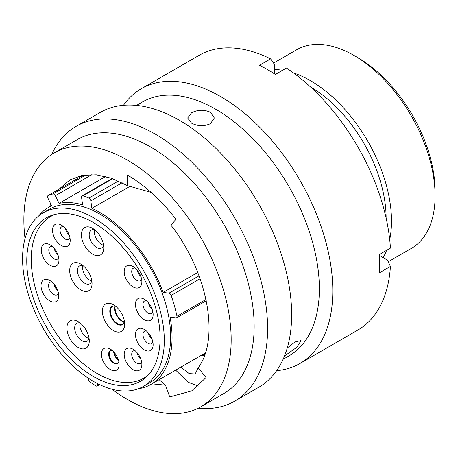 <?xml version="1.0" encoding="UTF-8"?>
<svg xmlns="http://www.w3.org/2000/svg" width="458" height="458" viewBox="0 0 458 458"><rect width="100%" height="100%" fill="white"/><g stroke="black" fill="none" stroke-linecap="round" stroke-linejoin="round"><path stroke-width="0.69" d="M357.967 57.742L354.005 55.458L357.967 57.742A109.084 62.981 60 0 1 435.1 191.341L435.1 195.921A114.689 66.215 -120 0 0 354.005 55.458A114.689 66.215 -120 0 0 354.005 55.452A114.689 66.215 -120 0 0 296.658 49.773L273.563 63.112M388.252 261.758L411.347 248.419A114.689 66.215 -120 0 0 435.1 195.921M43.636 329.027A2.467 1.426 -120 0 0 44.042 329.955A113.12 65.311 -120 0 0 48.537 337.22A2.467 1.426 -120 0 0 49.292 338.084M88.314 378.205L88.274 378.709A2.467 1.426 -120 0 0 89.797 381.76A113.12 65.311 -120 0 0 95.819 385.842A2.467 1.426 -120 0 0 95.905 385.894A2.467 1.426 -120 0 0 97.136 386.02A2.467 1.426 -120 0 0 97.64 385.058L98.939 384.308M93.432 217.705A100.228 57.868 60 0 1 158.903 306.024A100.228 57.868 60 0 1 143.543 386.34A100.228 57.868 60 0 1 93.432 381.377A100.228 57.868 60 0 1 27.955 293.051A100.228 57.868 60 0 1 43.315 212.741A100.228 57.868 60 0 1 93.432 217.705M43.315 212.741L49.659 209.077A100.228 57.868 60 0 1 99.77 214.041A100.228 57.868 60 0 1 165.246 302.366A100.228 57.868 60 0 1 149.886 382.676L143.543 386.34M310.324 86.808A107.063 61.813 60 0 1 310.404 86.854A107.063 61.813 60 0 1 386.111 218.071M293.458 72.914A114.689 66.215 60 0 1 310.404 80.625A114.689 66.215 60 0 1 389.712 239.626M386.598 250.326A114.689 66.215 60 0 1 383.157 257.648M130.141 186.24L91.875 208.333A102.243 59.03 60 0 1 99.77 212.398A102.243 59.03 60 0 1 163.197 292.422L197.742 272.476M93.432 376.522A94.285 54.433 60 0 1 31.837 293.435A94.285 54.433 60 0 1 46.287 217.888A94.285 54.433 60 0 1 93.432 222.554A94.285 54.433 60 0 1 155.022 305.641A94.285 54.433 60 0 1 140.572 381.193A94.285 54.433 60 0 1 93.432 376.522M205.361 352.935A102.243 59.03 60 0 1 204.005 353.759L150.894 384.422A102.243 59.03 60 0 1 138.419 388.745M206.266 300.769L176.519 317.944A2.467 1.426 -120 0 1 175.906 318.047L170.124 317.274A102.243 59.03 60 0 1 150.894 384.422M38.672 215.97A102.243 59.03 60 0 1 48.651 207.331A102.243 59.03 60 0 1 51.651 205.791L47.93 198.142A2.467 1.426 -120 0 1 48.073 195.56A2.467 1.426 -120 0 1 48.182 195.509A113.12 65.311 -120 0 1 52.945 193.963L86.133 174.801M274.571 69.576A114.689 66.215 60 0 1 282.632 70.257M105.643 176.49L59.059 203.386A102.243 59.03 60 0 1 82.612 204.875L81.564 197.398A2.467 1.426 -120 0 1 82.051 195.904A2.467 1.426 -120 0 1 82.915 195.858A113.12 65.311 -120 0 1 88.869 198.085L118.439 181.013M97.749 383.712L97.64 385.058M176.519 317.944A2.467 1.426 -120 0 0 176.965 316.255A113.12 65.311 -120 0 0 171.16 295.427A2.467 1.426 -120 0 0 168.973 293.194L163.197 292.422M91.875 208.333L90.821 200.856A2.467 1.426 -120 0 0 88.869 198.085M59.059 203.386L55.338 195.738A2.467 1.426 -120 0 0 52.945 193.963M204.926 354.252L201.297 355.66L204.617 355.116M284.498 356.009L296.961 347.193L301.038 340.58L295.112 341.926L287.263 347.96M111.998 389.237A146.583 84.633 -120 0 0 127.519 399.542A146.583 84.633 -120 0 0 200.81 406.807L223.796 393.531A146.583 84.633 -120 0 0 246.267 276.071A146.583 84.633 -120 0 0 150.505 146.898A146.583 84.633 -120 0 0 77.213 139.638L54.227 152.915A146.583 84.633 -120 0 0 25.035 238.607M200.81 406.807A146.583 84.633 -120 0 0 223.281 289.341A146.583 84.633 -120 0 0 127.519 160.174A146.583 84.633 -120 0 0 54.227 152.915M198.245 408.187A158.634 91.589 -120 0 0 234.742 401.128A158.634 91.589 -120 0 0 259.062 274.01A158.634 91.589 -120 0 0 155.428 134.217A158.634 91.589 -120 0 0 76.108 126.362A158.634 91.589 -120 0 0 51.748 154.443M234.742 401.128L258.793 387.245A158.634 91.589 -120 0 0 283.113 260.127A158.634 91.589 -120 0 0 179.479 120.334A158.634 91.589 -120 0 0 100.159 112.479L76.108 126.362M283.096 359.295L289.004 355.889A146.583 84.633 -120 0 0 311.469 238.429A146.583 84.633 -120 0 0 215.712 109.256A146.583 84.633 -120 0 0 142.421 101.997L136.513 105.409M210.44 123.689L214.344 117.992L210.44 112.302C204.154 109.479 197.867 109.645 191.57 112.794L187.666 117.992L191.57 123.191C197.862 126.339 204.148 126.505 210.44 123.689M276.655 370.659A158.634 91.589 -120 0 0 299.95 363.486A158.634 91.589 -120 0 0 324.264 236.368A158.634 91.589 -120 0 0 220.63 96.575A158.634 91.589 -120 0 0 141.31 88.72A158.634 91.589 -120 0 0 123.448 105.3M299.95 363.486L357.853 330.052A158.634 91.589 -120 0 0 390.428 266.424L379.327 272.831A158.634 91.589 -120 0 0 379.327 254.522L390.428 248.116A158.634 91.589 -120 0 0 286.462 68.042L275.361 74.454A158.634 91.589 -120 0 0 267.438 69.553A158.634 91.589 -120 0 0 259.509 65.299L270.609 58.893A158.634 91.589 -120 0 0 199.219 55.286L141.31 88.72M80.385 176.903L82.068 175.408M151.14 192.412L127.519 185.667L111.603 178.294L96.3 174.813L82.2 175.38L69.839 179.954L58.91 189.303M50.695 203.833L49.687 206.73M151.924 383.827L165.487 385.149L159.115 379.676M165.487 385.149L169.729 396.914L191.644 390.903L206.054 377.564L198.165 367.745C220.252 338.662 207.468 271.52 171.057 225.336L175.924 219.25C161.13 200.072 144.991 185.37 127.519 175.139L127.519 185.667M198.165 367.745L195.217 373.98L189.177 373.608L180.916 367.087M270.609 58.893L274.571 64.549L274.571 73.933M379.379 255.472L387.508 260.161L390.428 266.424M198.429 386.06L188.089 382.253L175.654 370.127M57.931 254.848A7.173 4.145 60 0 1 54.216 248.413M58.681 257.545A7.173 4.145 60 0 1 57.462 259.114A7.173 4.145 60 0 1 53.872 258.759A7.173 4.145 60 0 1 49.183 252.438A7.173 4.145 60 0 1 50.283 246.685A7.173 4.145 60 0 1 52.252 246.415M50.105 265.279A12.498 7.219 60 0 1 41.266 249.971A12.498 7.219 60 0 1 50.105 244.87L50.105 244.87A12.498 7.219 60 0 1 58.945 260.178A12.498 7.219 60 0 1 50.105 265.279M69.187 235.074A7.173 4.145 60 0 1 65.471 228.639M69.937 237.771A7.173 4.145 60 0 1 68.717 239.345A7.173 4.145 60 0 1 65.128 238.984A7.173 4.145 60 0 1 60.439 232.664A7.173 4.145 60 0 1 61.544 226.916A7.173 4.145 60 0 1 63.513 226.641M61.361 245.511A12.498 7.219 60 0 1 52.527 230.197A12.498 7.219 60 0 1 61.361 225.096L61.361 225.096A12.498 7.219 60 0 1 61.366 225.096A12.498 7.219 60 0 1 70.2 240.404A12.498 7.219 60 0 1 61.361 245.511M140.852 276.449A7.173 4.145 60 0 1 137.137 270.014M141.602 279.145A7.173 4.145 60 0 1 140.383 280.72A7.173 4.145 60 0 1 136.793 280.359A7.173 4.145 60 0 1 132.104 274.039A7.173 4.145 60 0 1 133.204 268.291A7.173 4.145 60 0 1 135.173 268.016M133.026 286.885A12.498 7.219 60 0 1 124.187 271.571A12.498 7.219 60 0 1 133.026 266.47L133.026 266.47A12.498 7.219 60 0 1 141.865 281.779A12.498 7.219 60 0 1 133.026 286.885M57.697 290.498A7.173 4.145 60 0 1 53.981 284.069M58.441 293.2A7.173 4.145 60 0 1 57.221 294.769A7.173 4.145 60 0 1 53.632 294.414A7.173 4.145 60 0 1 48.949 288.088A7.173 4.145 60 0 1 50.048 282.34A7.173 4.145 60 0 1 52.017 282.071M49.87 300.935A12.498 7.219 60 0 1 41.031 285.626A12.498 7.219 60 0 1 49.87 280.525L49.87 280.525A12.498 7.219 60 0 1 58.71 295.834A12.498 7.219 60 0 1 49.87 300.935M152.108 309.219A7.173 4.145 60 0 1 148.392 302.784M152.858 311.915A7.173 4.145 60 0 1 151.638 313.49A7.173 4.145 60 0 1 148.049 313.135A7.173 4.145 60 0 1 143.36 306.808A7.173 4.145 60 0 1 144.465 301.061A7.173 4.145 60 0 1 146.434 300.786M144.281 319.655A12.498 7.219 60 0 1 135.442 304.347A12.498 7.219 60 0 1 144.281 299.24L144.281 299.24A12.498 7.219 60 0 1 153.121 314.549A12.498 7.219 60 0 1 144.281 319.655M152.108 339.424A7.173 4.145 60 0 1 148.392 332.995M152.858 342.126A7.173 4.145 60 0 1 151.638 343.695A7.173 4.145 60 0 1 148.049 343.34A7.173 4.145 60 0 1 143.36 337.019A7.173 4.145 60 0 1 144.465 331.266A7.173 4.145 60 0 1 146.434 330.997M144.281 349.86A12.498 7.219 60 0 1 135.442 334.552A12.498 7.219 60 0 1 144.281 329.451L144.281 329.451A12.498 7.219 60 0 1 153.121 344.76A12.498 7.219 60 0 1 144.281 349.86M140.852 359.198A7.173 4.145 60 0 1 137.137 352.763M141.602 361.9A7.173 4.145 60 0 1 140.383 363.469A7.173 4.145 60 0 1 136.793 363.114A7.173 4.145 60 0 1 132.104 356.788A7.173 4.145 60 0 1 133.204 351.04A7.173 4.145 60 0 1 135.173 350.765M133.026 369.635A12.498 7.219 60 0 1 124.187 354.326A12.498 7.219 60 0 1 133.026 349.219L133.026 349.219A12.498 7.219 60 0 1 141.865 364.528A12.498 7.219 60 0 1 133.026 369.635M92.596 254.161A15.807 9.126 60 0 1 81.421 234.799A15.807 9.126 60 0 1 92.596 228.347L92.596 228.347A15.807 9.126 60 0 1 103.777 247.704A15.807 9.126 60 0 1 92.596 254.161M103.565 245.099A10.316 5.954 60 0 1 101.636 247.944A10.316 5.954 60 0 1 96.483 247.429A10.316 5.954 60 0 1 89.745 238.343A10.316 5.954 60 0 1 91.325 230.076A10.316 5.954 60 0 1 94.749 229.83M103.525 245.259A10.316 5.954 60 0 1 101.636 244.458A10.316 5.954 60 0 1 94.588 229.784M80.866 289.948A15.807 9.126 60 0 1 69.685 270.592A15.807 9.126 60 0 1 80.866 264.134L80.866 264.134A15.807 9.126 60 0 1 92.041 283.496A15.807 9.126 60 0 1 80.866 289.948M91.835 280.891A10.316 5.954 60 0 1 89.905 283.731A10.316 5.954 60 0 1 84.747 283.221A10.316 5.954 60 0 1 78.009 274.136A10.316 5.954 60 0 1 79.595 265.869A10.316 5.954 60 0 1 83.018 265.623M91.795 281.052A10.316 5.954 60 0 1 89.9 280.25A10.316 5.954 60 0 1 82.858 265.577M78.089 347.393A15.807 9.126 60 0 1 66.914 328.031A15.807 9.126 60 0 1 78.089 321.579L78.089 321.579A15.807 9.126 60 0 1 89.27 340.935A15.807 9.126 60 0 1 78.089 347.393M89.058 338.33A10.316 5.954 60 0 1 87.129 341.176A10.316 5.954 60 0 1 81.976 340.66A10.316 5.954 60 0 1 75.238 331.575A10.316 5.954 60 0 1 76.818 323.308A10.316 5.954 60 0 1 80.242 323.062M89.018 338.491A10.316 5.954 60 0 1 87.129 337.689A10.316 5.954 60 0 1 80.081 323.016M113.527 330.596A15.807 9.126 60 0 1 102.346 311.234A15.807 9.126 60 0 1 113.527 304.782L113.527 304.782A15.807 9.126 60 0 1 124.702 324.138A15.807 9.126 60 0 1 113.527 330.596M110.275 369.497A12.498 7.219 60 0 1 101.436 354.189A12.498 7.219 60 0 1 110.275 349.082L110.275 349.082A12.498 7.219 60 0 1 119.114 364.396A12.498 7.219 60 0 1 110.275 369.497M55.166 214.407A93.277 53.855 -120 0 0 50.557 216.588A93.277 53.855 -120 0 0 36.262 291.328A93.277 53.855 -120 0 0 97.193 373.522A93.277 53.855 -120 0 0 143.835 378.142A93.277 53.855 -120 0 0 148.026 375.245M122.149 182.771L90.821 200.856M112.679 178.677L82.915 195.858M92.024 174.561L55.338 195.738M48.073 195.56L83.402 175.168L48.182 195.509M168.973 293.194L199.03 275.842M176.965 316.255L205.997 299.492M200.077 278.727L171.16 295.427M124.513 321.665A10.545 6.086 60 0 1 117.248 324.144A10.545 6.086 60 0 1 109.84 312.23A10.545 6.086 60 0 1 115.576 306.184M115.593 306.196L113.865 305.973L112.485 306.379A10.316 5.954 -120 0 0 110.899 314.646A10.316 5.954 -120 0 0 117.637 323.732A10.316 5.954 -120 0 0 122.796 324.241L124.507 321.642M124.376 322.123A10.316 5.954 60 0 1 122.005 321.213A10.316 5.954 60 0 1 115.113 306.07M118.874 361.9A7.402 4.277 60 0 1 113.876 363.257A7.402 4.277 60 0 1 108.701 355.133A7.402 4.277 60 0 1 112.313 350.536M112.342 350.559L110.681 350.771A7.173 4.145 -120 0 0 109.582 356.519A7.173 4.145 -120 0 0 114.271 362.845A7.173 4.145 -120 0 0 117.861 363.2L118.868 361.866M118.427 360.045A7.173 4.145 60 0 1 113.693 351.853M48.651 207.331L51.577 205.642M99.569 384.611L97.136 386.02M112.193 178.5L82.051 195.904M115.233 306.099L114.969 307.576L115.519 311.881L117.133 315.591L119.567 318.882L122.401 321.173L124.416 322.003M143.835 378.142L146.944 376.344M50.557 216.588L53.672 214.791M118.296 359.639L115.456 356.295L113.985 352.168"/></g></svg>
